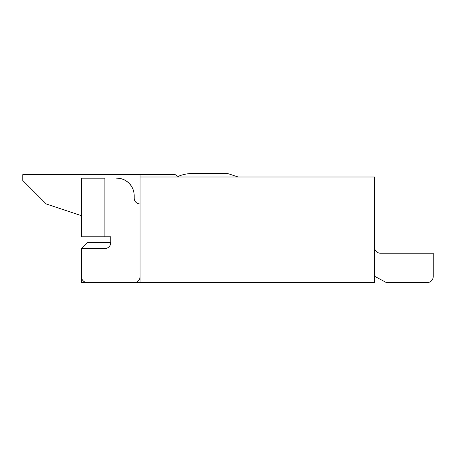 <?xml version="1.0" encoding="UTF-8"?>
<svg xmlns="http://www.w3.org/2000/svg" width="456" height="456" viewBox="0 0 456 456"><rect width="100%" height="100%" fill="white"/><g stroke="black" fill="none" stroke-linecap="round" stroke-linejoin="round"><path stroke-width="0.68" d="M140.055 203.963A5.865 5.865 0 0 1 134.195 198.098L134.195 195.755A17.59 17.59 0 0 0 116.605 178.165L116.901 178.165A17.59 17.294 -90 0 1 134.195 195.755M104.88 236.795L104.88 178.165L81.43 178.165L81.43 236.795L110.745 236.795L110.745 242.655A5.865 5.865 0 0 1 104.88 248.52L81.43 248.52L81.43 282.526L87.056 282.526A5.865 5.865 0 0 1 81.43 276.667L81.43 248.52L87.29 242.655L110.745 242.655L110.745 236.795M140.055 276.667A5.865 5.865 0 0 1 134.429 282.526L87.056 282.526M374.57 282.526L374.57 176.991L140.055 176.991L140.055 282.526L374.57 282.526M81.43 215.688L46.25 203.963L22.8 180.513L22.8 174.648L140.055 174.648L140.055 176.991M134.429 282.526L140.055 282.526M380.435 253.211A5.865 5.865 0 0 1 374.57 247.346A5.865 5.865 0 0 0 380.435 253.211A5.865 5.865 0 0 1 374.57 247.346A5.865 5.865 0 0 0 380.435 253.211A5.865 5.865 0 0 1 374.57 247.346A5.865 5.865 0 0 0 380.435 253.211A5.865 5.865 0 0 1 374.57 247.346A5.865 5.865 0 0 0 380.435 253.211A5.865 5.865 0 0 1 374.57 247.346A5.865 5.865 0 0 0 380.435 253.211A5.865 5.865 0 0 1 374.57 247.346A5.865 5.865 0 0 0 380.435 253.211A5.865 5.865 0 0 1 374.57 247.346A5.865 5.865 0 0 0 380.435 253.211A5.865 5.865 0 0 1 374.57 247.346A5.865 5.865 0 0 0 380.435 253.211A5.865 5.865 0 0 1 374.57 247.346A5.865 5.865 0 0 0 380.435 253.211A5.865 5.865 0 0 1 374.57 247.346A5.865 5.865 0 0 0 380.435 253.211A5.865 5.865 0 0 1 374.57 247.346A5.865 5.865 0 0 0 380.435 253.211A5.865 5.865 0 0 1 374.57 247.346A5.865 5.865 0 0 0 380.435 253.211A5.865 5.865 0 0 1 374.57 247.346A5.865 5.865 0 0 0 380.435 253.211A5.865 5.865 0 0 1 374.57 247.346A5.865 5.865 0 0 0 380.435 253.211L433.2 253.211L433.2 276.667A5.865 5.865 0 0 1 427.044 282.526L386.295 282.526L374.57 276.273M178.752 176.991L175.235 174.648L140.055 174.648M238.146 176.991L229.083 173.981A11.725 11.725 0 0 0 225.976 173.474L192.244 173.474A38.697 38.697 0 0 0 177.937 176.449"/></g></svg>
